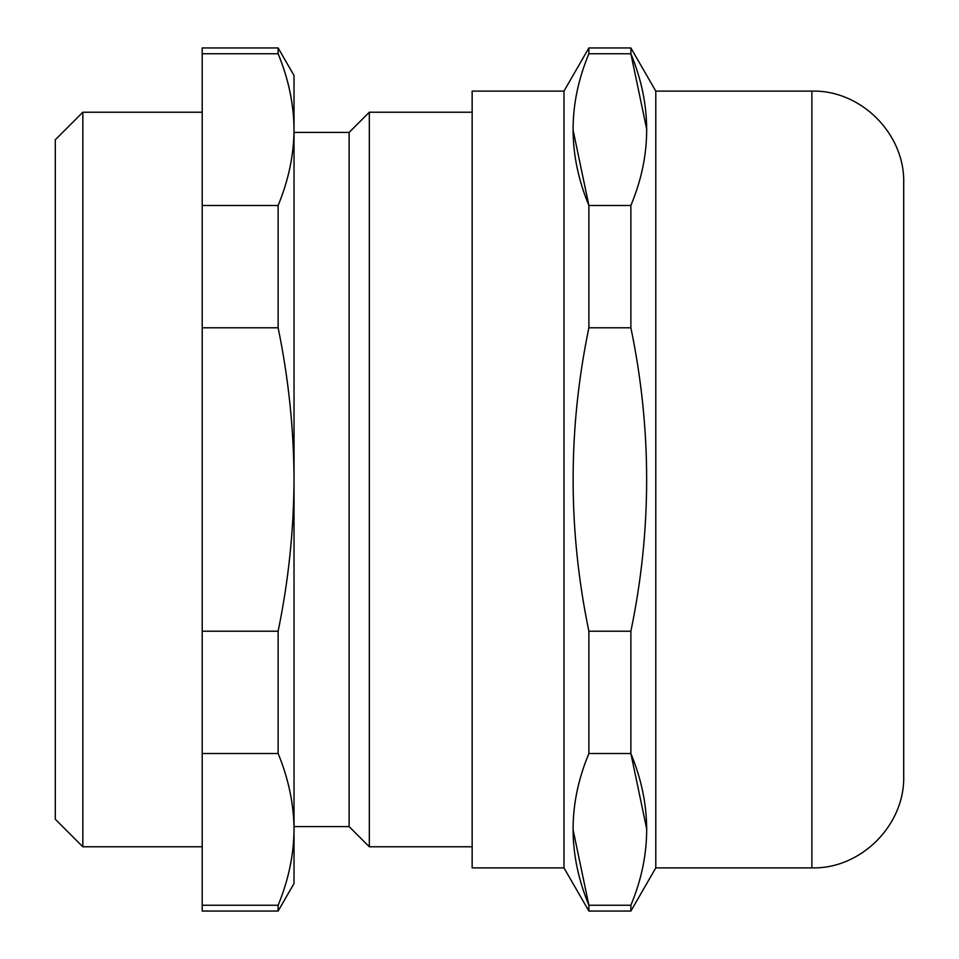 <?xml version="1.0" encoding="UTF-8"?>
<svg xmlns="http://www.w3.org/2000/svg" width="959" height="959" viewBox="0 0 959 959"><rect width="100%" height="100%" fill="white"/><g stroke="black" fill="none" stroke-linecap="round" stroke-linejoin="round"><path stroke-width="1.44" d="M278.122 631.214C288.479 581.046 293.79 530.471 294.029 479.5L294.029 829.379C293.814 803.99 288.503 778.708 278.122 753.522L278.122 631.214L202.205 631.214L202.205 753.522L278.122 753.522M630.878 327.786L588.886 327.786C567.86 428.973 567.86 530.111 588.886 631.214L630.878 631.214C651.904 530.111 651.904 428.973 630.878 327.786L630.878 205.478L588.886 205.478L588.886 327.786M202.205 327.786L278.122 327.786L278.122 205.478L202.205 205.478L202.205 631.214M278.122 205.478C288.527 180.316 293.838 155.034 294.029 129.621L294.029 479.5C293.79 428.565 288.491 378.002 278.122 327.786M588.886 53.764L630.878 53.764L630.878 47.95L588.886 47.95L588.886 53.764C567.836 104.087 567.836 154.663 588.886 205.478L572.991 129.621M202.205 53.764L278.122 53.764L278.122 47.95L202.205 47.95L202.205 205.478M294.029 129.621C293.814 104.231 288.503 78.95 278.122 53.764C288.527 78.926 293.838 104.219 294.029 129.621L294.029 75.497L278.122 47.95M572.991 829.379L588.886 905.236L588.886 911.05L630.878 911.05L630.878 905.236C651.928 854.913 651.928 804.337 630.878 753.522L588.886 753.522C567.836 803.846 567.836 854.421 588.886 905.236L630.878 905.236M278.122 911.05L278.122 905.236L202.205 905.236L202.205 911.05L278.122 911.05L294.029 883.503L294.029 829.379C293.838 854.781 288.527 880.074 278.122 905.236M82.846 112.227L82.846 846.773L55.298 819.226L55.298 139.774L82.846 112.227L202.205 112.227M903.702 182.929L903.702 776.071C904.972 825.136 860.954 869.166 811.889 867.895L811.889 91.105C860.954 89.834 904.972 133.864 903.702 182.929M811.889 91.105L655.788 91.105L655.788 867.895L811.889 867.895M588.886 631.214L588.886 753.522M646.786 829.379L630.878 753.522L630.878 631.214M563.976 867.895L563.976 91.105L472.152 91.105L472.152 867.895L563.976 867.895L588.886 911.05M294.029 132.426L349.112 132.426L369.323 112.227L472.152 112.227M369.323 112.227L369.323 846.773L472.152 846.773M349.112 132.426L349.112 826.574L369.323 846.773M202.205 753.522L202.205 905.236M630.878 205.478C651.928 155.154 651.928 104.579 630.878 53.764L646.786 129.621M563.976 91.105L588.886 47.95M294.029 826.574L349.112 826.574M82.846 846.773L202.205 846.773M655.788 91.105L630.878 47.95M655.788 867.895L630.878 911.05"/></g></svg>
